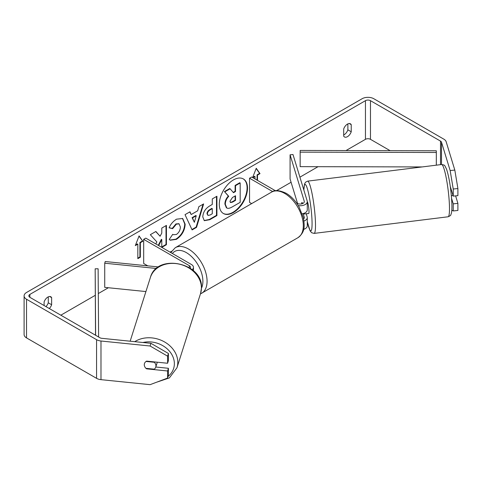 <?xml version="1.0" encoding="UTF-8"?>
<svg xmlns="http://www.w3.org/2000/svg" width="482" height="482" viewBox="0 0 482 482"><rect width="100%" height="100%" fill="white"/><g stroke="black" fill="none" stroke-linecap="round" stroke-linejoin="round"><path stroke-width="0.72" d="M192.179 269.709A7.103 4.097 0 0 0 193.469 267.359A7.103 4.097 0 0 0 191.384 264.461L145.775 238.126L143.684 239.337L143.684 263.491L147.781 265.859M190.209 268.245A4.145 2.392 0 0 0 190.504 267.359A4.145 2.392 0 0 0 189.293 265.666L143.684 239.337M156.487 268.48L104.733 263.208L105.245 261.527L158.536 266.956M104.733 263.208L104.733 287.368L145.913 291.562M157.174 362.193A5.917 4.85 17.6 0 1 156.993 363.217L155.758 367.097A5.917 4.85 17.6 0 1 154.264 369.176L145.938 368.326A5.917 4.85 17.6 0 1 144.293 364.711A5.917 4.85 17.6 0 1 144.467 363.548M146.064 361.446L154.3 362.283A5.917 4.85 17.6 0 1 155.945 365.898A5.917 4.85 17.6 0 1 155.758 367.097M154.3 362.283L154.421 361.91M233.396 212.532A19.961 11.526 120 0 0 246.435 194.945A19.961 11.526 120 0 0 243.38 178.955A19.961 11.526 120 0 0 233.396 179.943A19.961 11.526 120 0 0 220.358 197.53A19.961 11.526 120 0 0 223.419 213.52A19.961 11.526 120 0 0 233.396 212.532M223.214 213.399A19.961 11.526 120 0 0 232.981 212.291A19.961 11.526 120 0 0 245.959 194.897A19.961 11.526 120 0 0 243.169 178.834M347.877 123.886L347.877 129.833A5.917 3.416 -60 0 1 344.112 134.731A5.917 3.416 -60 0 1 343.69 134.948M347.456 136.665A5.917 3.416 -60 0 1 344.497 136.96A5.917 3.416 -60 0 1 343.69 136.117L343.69 129.001A5.917 3.416 -60 0 1 350.42 123.814A5.917 3.416 -60 0 1 351.227 124.657L351.227 131.767A5.917 3.416 -60 0 1 347.456 136.665M161.813 247.387L166.429 244.723L166.429 225.395L161.789 228.076L161.789 233.071L160.09 236.234L155.879 231.481L150.312 234.698L156.861 241.934L155.813 243.922M158.68 245.579L161.789 239.56L161.789 247.368M191.179 214.532L197.662 210.791L198.843 206.682L203.627 203.916L196.548 227.347L192.107 229.914L185.022 214.659L189.968 211.803L191.179 214.532L189.715 211.947M390.107 150.661L370.471 139.322A3.549 2.049 0 0 0 365.452 139.322L345.998 150.553M318.048 166.688L299.906 177.165M291.08 182.262L276.523 190.661M171.52 251.291L170.05 252.14M147.034 265.425L146.51 265.727M108.384 287.742L98.298 293.562M95.249 295.321L60.84 315.192M450.158 170.562L454.815 170.086L457.9 188.552L453.237 189.022L450.158 170.562L441.494 142.196A3.549 2.049 0 0 0 440.506 141.106L370.471 100.672A3.549 2.049 0 0 0 365.452 100.672L29.872 294.418A3.549 2.049 0 0 0 28.836 295.864A3.549 2.049 0 0 0 29.872 297.316L99.907 337.749A3.549 2.049 0 0 0 101.804 338.316L150.932 343.317L168.417 353.469L168.417 360.56L167.591 363.253L146.612 361.114A5.917 4.76 17 0 0 144.449 363.609A5.917 4.76 17 0 0 144.642 366.453M49.291 308.522A5.917 3.416 120 0 0 51.634 304.732L51.634 297.623A5.917 3.416 120 0 0 50.827 296.779A5.917 3.416 120 0 0 44.103 301.973L44.103 305.528M135.315 245.615L139.081 235.909L142.847 241.271L140.34 242.717L140.34 257.213L137.828 258.659L137.828 244.169L135.315 245.615M257.081 180.148L257.081 174.833L257.496 175.074L260.009 173.628L256.243 168.272L252.628 177.581M257.496 175.074L257.496 180.388M252.893 177.731L254.984 176.526L254.984 178.943M202.783 216.936L202.783 216.882C203.103 212.104 205.501 208.399 209.983 205.772L212.279 204.446L212.279 198.921L216.918 196.246L216.918 215.575L209.742 219.714L204.32 220.678L202.783 216.936M169.122 227.811C170.532 224.293 173.002 221.413 176.532 219.171L182.684 218.503L185.166 224.238C184.763 230.637 181.816 235.686 176.346 239.385L170.2 240.205L169.242 239.452L172.731 234.318L173.285 234.716L176.394 234.469C178.894 232.728 180.226 230.257 180.382 227.052L179.087 223.859L176.394 224.142L172.616 228.673L169.122 227.811M454.815 170.086L446.157 141.726A8.284 4.784 0 0 0 443.856 139.171L373.821 98.738A8.284 4.784 0 0 0 362.103 98.738L26.528 292.484A8.284 4.784 0 0 0 24.1 295.864A8.284 4.784 0 0 0 26.528 299.244L96.563 339.677A8.284 4.784 0 0 0 100.979 341.009L150.107 346.01L150.932 343.317M45.941 306.588A5.917 3.416 120 0 0 48.284 302.804L48.284 296.858M155.788 367.007L168.417 368.29L167.591 370.983L146.612 368.844A5.917 4.76 17 0 1 145.986 368.332M168.417 353.469L167.591 356.156L167.591 363.253M167.591 356.156L150.107 346.01M24.1 295.864L24.1 334.514A8.284 4.784 0 0 0 26.528 337.9L96.563 378.334A8.284 4.784 0 0 0 100.979 379.659L150.107 384.66L167.591 378.075L168.417 375.382L168.417 368.29M167.591 370.983L167.591 378.075M453.237 203.85L457.9 203.374L457.9 210.465L453.237 210.941L453.237 203.85L451.574 198.403M418.972 167.326L418.286 166.929M453.237 189.022L453.237 196.12L450.236 186.299M451.815 210.146L453.237 210.941M453.237 196.12L457.9 195.644L457.9 188.552M457.9 203.374L455.611 195.879M351.227 124.657L349.281 123.537M351.227 131.767L347.877 129.833M146.745 368.411L146.612 368.844M51.634 297.623L49.688 296.502M51.634 304.732L48.284 302.804M226.401 207.754L226.823 207.995L225.299 204.266C225.407 201.253 226.558 198.608 228.751 196.325L224.751 191.884L230.119 188.787L233.493 192.704L235.529 191.529L235.529 185.66L240.181 182.979L240.181 202.344L232.246 206.923C229.709 208.351 227.89 208.7 226.787 207.977L226.697 207.923M226.365 207.736L224.883 204.025C224.992 201.012 226.142 198.367 228.329 196.084L224.751 191.884M233.216 192.378L235.114 191.282L235.114 185.419L239.759 182.732L240.181 182.979M235.114 185.419L235.529 185.66M235.114 191.282L235.529 191.529M224.329 191.643L229.697 188.546L230.119 188.787M228.329 196.084L228.751 196.325M138.997 236.138L142.847 241.271M142.431 241.024L139.919 242.476L140.34 242.717M139.919 242.476L139.919 256.972L140.34 257.213M137.828 258.177L139.919 256.972M135.556 244.995L137.406 243.928L137.828 244.169M252.719 177.352L254.568 176.285L254.984 176.526M257.081 174.833L259.587 173.387L256.153 168.495M259.587 173.387L260.009 173.628M196.24 215.755L192.505 217.912L194.36 222.298L196.24 215.755L195.819 215.514L192.089 217.671L192.505 217.912M192.089 217.671L194.36 222.298M203.036 204.26L196.132 227.106L196.548 227.347M196.132 227.106L191.926 229.534M207.423 214.014L207.983 215.424L210.104 215.008L212.279 213.749L212.279 208.64L210.08 209.911C208.369 210.977 207.483 212.327 207.423 213.96L207.007 213.773L207.983 215.424M207.007 213.773L207.007 213.713C207.067 212.086 207.947 210.736 209.658 209.67L211.857 208.399L212.279 208.64M216.496 196.487L216.496 215.333L216.918 215.575M216.496 215.333L209.327 219.473L204.121 220.545M160.09 236.234L155.746 231.559M161.789 246.917L166.007 244.482L166.007 225.636M166.007 244.482L166.429 244.723M158.265 245.338L161.368 239.319L161.789 239.56M182.473 218.388L184.751 223.997C184.341 230.396 181.401 235.445 175.924 239.138L169.989 240.078M172.701 234.366L173.285 234.716M178.876 223.756L175.972 223.901L172.195 228.426L172.616 228.673M172.195 228.426L169.182 227.691M229.974 201.235L230.474 202.548L232.487 202.139L235.529 200.379L235.529 195.734L232.463 197.5L229.974 201.235M230.288 202.398L232.071 201.898L235.114 200.138L235.114 195.975M235.114 200.138L235.529 200.379M301.913 202.639A5.917 0.837 84.2 0 1 302.1 202.398L302.479 203.639M303.961 221.063A7.103 4.097 0 0 0 307.275 217.593A7.103 4.097 0 0 0 307.173 216.882L306.203 213.725M307.275 217.593L307.275 225.805A7.103 4.097 180 0 1 303.636 229.39M303.618 218.924A4.145 2.392 0 0 0 304.317 217.593A4.145 2.392 0 0 0 304.256 217.177L303.16 213.586M298.28 205.603A7.103 4.097 180 0 0 307.275 201.651A7.103 4.097 180 0 0 307.173 200.94L292.996 154.517L290.08 154.818L304.256 201.235A4.145 2.392 180 0 1 304.317 201.651A4.145 2.392 180 0 1 301.762 203.862A4.145 2.392 180 0 1 297.249 203.344L296.46 202.886M251.664 203.597L249.549 202.374L249.549 178.22L251.64 177.008L275.475 190.77M272.661 191.565L249.549 178.22M307.275 201.651L307.275 209.863A7.103 4.097 180 0 1 302.214 213.791M290.08 154.818L290.08 178.973L297.575 203.512M451.062 188.992L450.616 189.046M307.275 201.765A5.917 0.747 82.9 0 1 308.317 205.025A5.917 0.747 82.9 0 1 308.992 210.995A5.917 0.747 82.9 0 1 308.691 213.502L306.944 213.719A5.917 0.747 82.9 0 1 306.805 213.653M301.684 203.88A5.917 0.747 82.9 0 1 301.877 202.506L301.985 202.494M303.708 213.418A5.917 0.747 82.9 0 1 303.564 214.056L307.058 213.622A5.917 0.747 82.9 0 1 306.944 213.719M302.244 203.723L301.877 202.506M303.401 213.514L303.564 214.056M451.351 195.722L453.05 195.511M436.324 165.175L436.324 150.77L300.159 150.444L300.147 166.645L422.112 166.935M436.324 150.77L436.312 165.175M436.312 152.475L300.147 152.155M95.532 335.219L95.165 268.799L95.635 335.279M98.611 336.996L98.123 268.793L95.165 268.799M189.293 265.666L189.293 267.649M130.146 341.202L150.396 277.463A26.335 21.576 17.6 0 1 178.846 264.04A26.335 21.576 17.6 0 1 201.422 288.073A26.335 21.576 17.6 0 1 200.59 293.405L176.96 367.778A26.335 21.576 -162.4 0 0 177.798 362.446A26.335 21.576 -162.4 0 0 162.621 340.925A26.335 21.576 -162.4 0 0 134.755 341.672M142.931 342.503A23.371 19.147 17.6 0 1 174.37 363.771A23.371 19.147 17.6 0 1 168.104 376.4M365.452 100.672L365.452 139.322M29.872 294.418L29.872 297.316M100.979 341.009L100.979 379.659M370.471 100.672L370.471 139.322M440.506 141.106L440.506 164.657M441.494 142.196L441.494 164.531M26.528 299.244L26.528 337.9M96.563 339.677L96.563 378.334M224.883 204.025L225.299 204.266M224.883 204.079L225.299 204.32M209.658 209.67L210.08 209.911M207.007 213.713L207.423 213.96M209.327 219.473L209.742 219.714M184.751 223.943L185.166 224.184M184.751 223.997L185.166 224.238M175.924 239.138L176.346 239.385M175.972 223.901L176.394 224.142M232.071 201.898L232.487 202.139M304.256 217.177L304.256 218.009M304.256 201.235L304.256 202.066M297.864 237.74A26.335 15.201 -120 0 0 301.895 216.641A26.335 15.201 -120 0 0 284.693 193.439A26.335 15.201 -120 0 0 271.529 192.131C274.499 189.763 279.379 190.155 286.175 193.288C291.23 196.307 295.508 200.807 298.991 206.796L303.311 217.515C304.54 225.588 305.612 231.806 297.864 237.74L200.434 293.9M271.529 192.131L175.291 247.694A26.335 15.201 60 0 1 188.456 249.001A26.335 15.201 60 0 1 205.657 272.203A26.335 15.201 60 0 1 201.621 293.303M201.464 288.188A23.371 13.496 -120 0 0 186.365 252.622A23.371 13.496 -120 0 0 172.369 253.478M449.435 205.621A26.335 3.326 -97.1 0 0 446.32 178.388A26.335 3.326 -97.1 0 0 441.62 164.519C445.416 165.23 444.271 165.007 446.416 168.833C449.567 177.912 451.423 192.902 451.875 203.844C452.032 208.037 451.863 211.2 451.369 213.327L450.809 214.821C450.977 215.267 450.074 215.918 448.103 216.78A26.335 3.326 -97.1 0 0 449.435 205.621M303.823 189.98L304.54 183.985L305.558 182.202L307.63 181.136A26.335 3.326 82.9 0 1 312.336 195.011A26.335 3.326 82.9 0 1 315.445 222.244A26.335 3.326 82.9 0 1 314.113 233.402L448.103 216.78M307.275 221.533A23.371 2.952 -97.1 0 0 312.023 220.919A23.371 2.952 -97.1 0 0 307.841 190.372A23.371 2.952 -97.1 0 0 303.877 190.149M193.469 267.359L193.469 270.812M176.96 367.778L169.369 377.912L156.433 382.28M200.59 293.405L201.47 287.79C203.043 262.576 156.777 252.972 150.396 277.463M179.087 223.859L178.671 223.618M175.291 247.694L170.779 252.562M307.63 181.136L441.62 164.519M307.275 221.696L310.071 230.794L311.625 232.722L314.113 233.402"/></g></svg>
